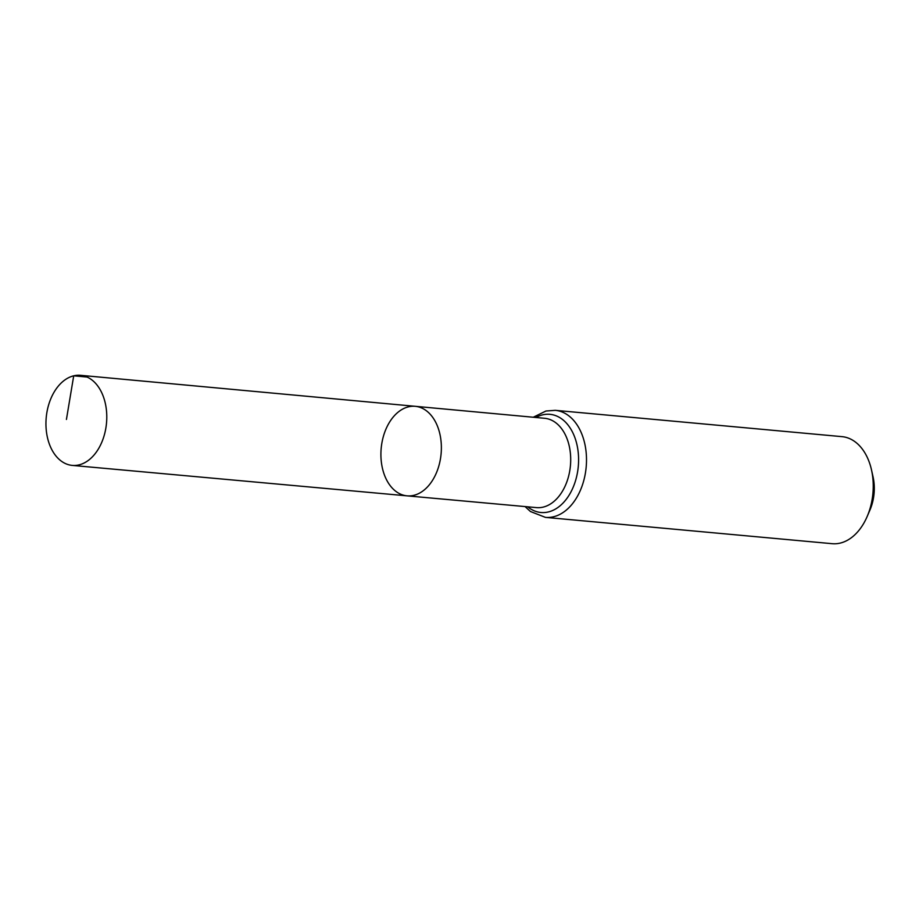 <?xml version="1.0" encoding="UTF-8"?>
<svg xmlns="http://www.w3.org/2000/svg" width="919" height="919" viewBox="0 0 919 919"><rect width="100%" height="100%" fill="white"/><g stroke="black" fill="none" stroke-linecap="round" stroke-linejoin="round"><path stroke-width="1.38" d="M408.518 406.818A44.951 30.086 -84.8 0 0 380.914 453.343A44.951 30.086 -84.8 0 0 407.048 495.846A44.951 30.086 -84.8 0 0 441.097 453.825A44.951 30.086 -84.8 0 0 415.273 406.313A44.951 30.086 -84.8 0 0 408.518 406.818M555.271 410.333A53.75 35.967 -84.8 0 1 586.173 467.139A53.75 35.967 -84.8 0 1 545.438 517.374L832.189 543.692A53.75 35.967 -84.8 0 0 867.203 516.421L870.017 509.85A38.116 25.502 -84.8 0 0 873.05 476.823L871.488 469.85A53.75 35.967 -84.8 0 0 842.011 436.651L555.271 410.333L545.955 411.023L533.261 417.237M867.203 516.421A53.75 35.967 -84.8 0 0 871.488 469.85M415.273 406.313L544.657 418.294A44.847 30.005 -84.8 0 1 570.423 465.692A44.847 30.005 -84.8 0 1 536.455 507.61L407.048 495.846A44.951 30.086 -84.8 0 0 441.097 453.825A44.951 30.086 -84.8 0 0 415.273 406.313L80.516 375.308A45.238 30.27 -84.8 0 0 73.715 375.814A45.238 30.27 -84.8 0 0 45.95 422.637A45.238 30.27 -84.8 0 0 72.245 465.405A45.238 30.27 -84.8 0 0 79.011 464.888A45.238 30.27 -84.8 0 0 106.776 418.088A45.238 30.27 -84.8 0 0 80.516 375.308M87.11 377.054L73.715 375.814L66.432 419.443M527.724 506.817A49.293 32.981 -84.8 0 0 577.66 471.413A49.293 32.981 -84.8 0 0 542.566 414.871A49.293 32.981 -84.8 0 0 535.915 417.49M545.438 517.374L530.47 511.527L525.059 506.576M407.048 495.846L72.245 465.405"/></g></svg>
